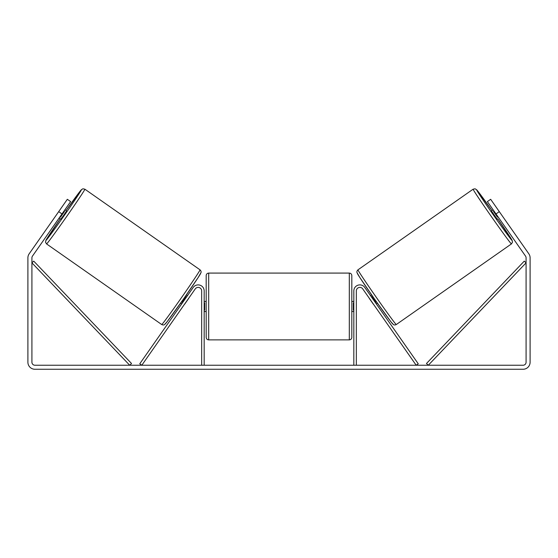 <?xml version="1.0" encoding="UTF-8"?>
<svg xmlns="http://www.w3.org/2000/svg" width="558" height="558" viewBox="0 0 558 558"><rect width="100%" height="100%" fill="white"/><g stroke="black" fill="none" stroke-linecap="round" stroke-linejoin="round"><path stroke-width="0.84" d="M356.339 365.239L356.339 290.913A3.515 3.515 0 0 1 362.735 288.898L416.191 365.239L418.249 363.802L364.793 287.461A6.026 6.026 0 0 0 353.828 290.913L353.828 365.239M511.435 243.916L396.278 324.547A33.396 0.753 -125 0 1 376.504 297.623A33.396 0.753 -125 0 1 357.964 269.835L473.121 189.197A33.396 0.753 55 0 0 491.661 216.985A33.396 0.753 55 0 0 511.435 243.916L512.481 242.235L512.195 240.533L497.778 218.834A30.885 0.698 -125 0 1 512.049 240.414A30.885 0.698 -125 0 1 493.767 215.514A30.885 0.698 -125 0 1 476.616 189.818A30.885 0.698 -125 0 1 492.017 210.61L476.699 189.783L475.067 188.792L473.121 189.197M497.213 219.231L491.452 211.001L493.132 209.829M496.606 207.785L501.998 215.493M493.956 211.008L493.446 211.363L497.562 217.236L498.071 216.881M370.54 295.67L371.621 294.91M376.301 303.894L377.382 303.14M369.305 298.286L368.482 297.107M371.363 296.842L371.712 296.605L375.82 302.478L375.478 302.722M373.421 304.159L374.244 305.338M369.243 298.328L373.358 304.208M497.562 217.236L493.446 211.363M61.987 213.944L58.702 211.635L67.337 199.297L70.629 201.598L32.462 256.108A3.013 3.013 0 0 0 31.918 257.838L31.918 362.226A3.013 3.013 0 0 0 34.931 365.239L523.069 365.239A3.013 3.013 0 0 0 526.082 362.226L526.082 257.838A3.013 3.013 0 0 0 525.538 256.108L487.371 201.598L490.663 199.297L499.298 211.635L496.013 213.944M58.702 211.635L29.169 253.806A7.031 7.031 0 0 0 27.9 257.838L27.9 362.226A7.031 7.031 0 0 0 34.931 369.257L523.069 369.257A7.031 7.031 0 0 0 530.1 362.226L530.1 257.838A7.031 7.031 0 0 0 528.831 253.806L499.298 211.635M201.661 365.239L201.661 290.913A3.515 3.515 0 0 0 195.265 288.898L141.809 365.239L139.751 363.802L193.208 287.461A6.026 6.026 0 0 1 204.172 290.913L204.172 365.239M206.181 306.481L206.181 275.596C206.327 274.069 207.164 273.232 208.692 273.085L208.692 339.878C207.164 339.731 206.327 338.894 206.181 337.367L206.181 306.481M349.308 273.085C350.836 273.232 351.673 274.069 351.819 275.596L351.819 337.367C351.673 338.894 350.836 339.731 349.308 339.878L349.308 273.085L208.692 273.085M353.828 310.067L353.326 310.067L353.326 302.896L353.828 302.896M204.172 302.896L204.674 302.896L204.674 310.067L204.172 310.067M200.036 269.835L84.879 189.197A33.396 0.753 125 0 1 66.339 216.985A33.396 0.753 125 0 1 46.565 243.916L161.722 324.547A33.396 0.753 -55 0 0 181.496 297.623A33.396 0.753 -55 0 0 200.036 269.835C200.936 270.721 201.278 271.62 201.04 272.527L198.271 277.368L183.422 299.151L167.17 321.673L164.568 324.589C163.822 325.105 162.873 325.084 161.722 324.547M59.106 218.059L60.787 219.231L63.758 215.179L66.548 211.001L64.868 209.829M64.044 211.008L64.554 211.363L60.438 217.236L59.929 216.881M61.394 207.785L56.002 215.493M188.695 298.286L189.518 297.107M187.46 295.67L186.379 294.91M181.699 303.894L180.618 303.14M183.756 305.338L184.579 304.159M186.637 296.842L186.288 296.605L182.18 302.478L182.522 302.722M188.757 298.328L184.642 304.208M60.438 217.236L64.554 211.363M31.918 262.86L129.707 365.239L131.528 363.502L33.731 261.13L31.918 262.86M526.082 262.86L428.293 365.239L426.472 363.502L524.269 261.13L526.082 262.86M357.35 273.329A30.885 0.698 55 0 0 374.495 299.025A30.885 0.698 55 0 0 392.783 323.933M46.565 243.916L45.519 242.228L45.895 240.359L60.222 218.834A30.885 0.698 -55 0 0 45.951 240.414A30.885 0.698 -55 0 0 64.233 215.514A30.885 0.698 -55 0 0 81.384 189.818A30.885 0.698 -55 0 0 65.983 210.61L81.44 189.643L82.947 188.785L84.879 189.197M200.65 273.329A30.885 0.698 125 0 1 183.505 299.025A30.885 0.698 125 0 1 165.217 323.933M396.278 324.547C395.127 325.084 394.178 325.105 393.432 324.589L390.83 321.673L374.578 299.151L359.729 277.368L356.96 272.527C356.722 271.62 357.064 270.721 357.964 269.835M351.819 301.459L353.828 301.459M353.828 311.504L351.819 311.504M349.308 339.878L208.692 339.878M206.181 301.459L204.172 301.459M206.181 311.504L204.172 311.504"/></g></svg>
